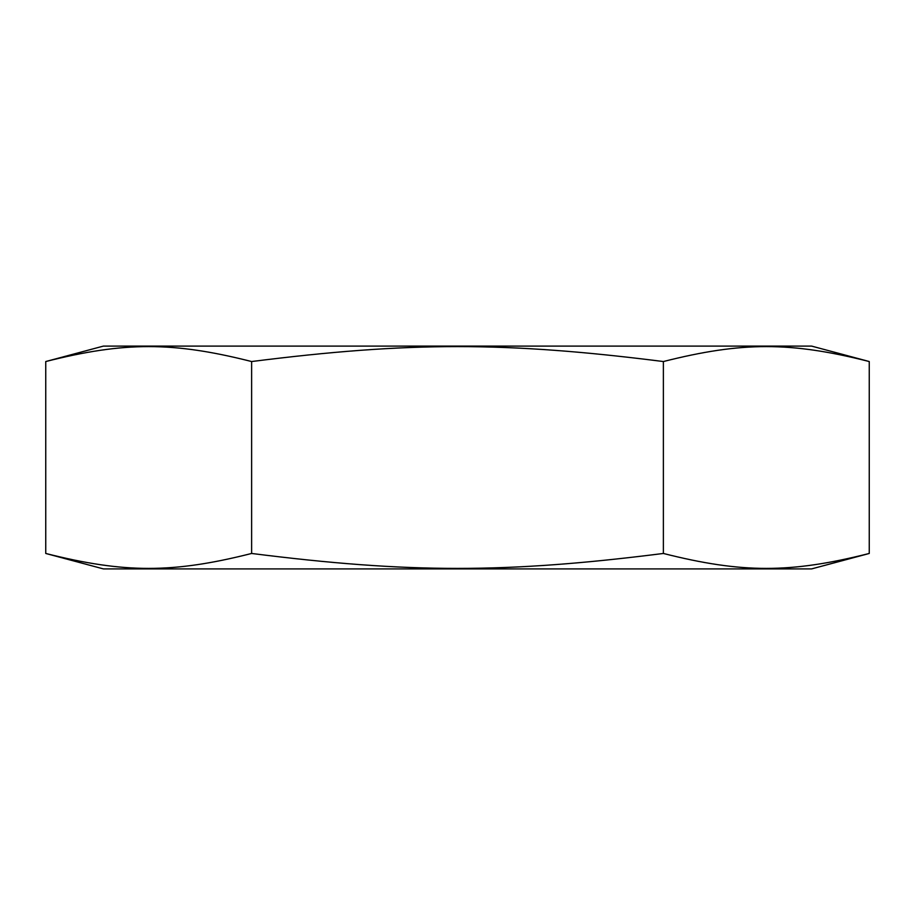 <?xml version="1.0" encoding="UTF-8"?>
<svg xmlns="http://www.w3.org/2000/svg" width="915" height="915" viewBox="0 0 915 915"><rect width="100%" height="100%" fill="white"/><g stroke="black" fill="none" stroke-linecap="round" stroke-linejoin="round"><path stroke-width="1.37" d="M45.75 553.461L103.395 568.901L811.605 568.901L869.25 553.461C790.526 573.373 742.099 573.373 663.375 553.461C505.926 573.373 409.074 573.373 251.625 553.461C172.901 573.373 124.474 573.373 45.75 553.461L45.75 361.539C124.474 341.627 172.901 341.627 251.625 361.539L251.625 553.461M251.625 361.539C409.074 341.627 505.926 341.627 663.375 361.539C742.099 341.627 790.526 341.627 869.25 361.539L811.605 346.099L103.395 346.099L45.75 361.539M663.375 361.539L663.375 553.461M869.25 361.539L869.25 553.461"/></g></svg>
